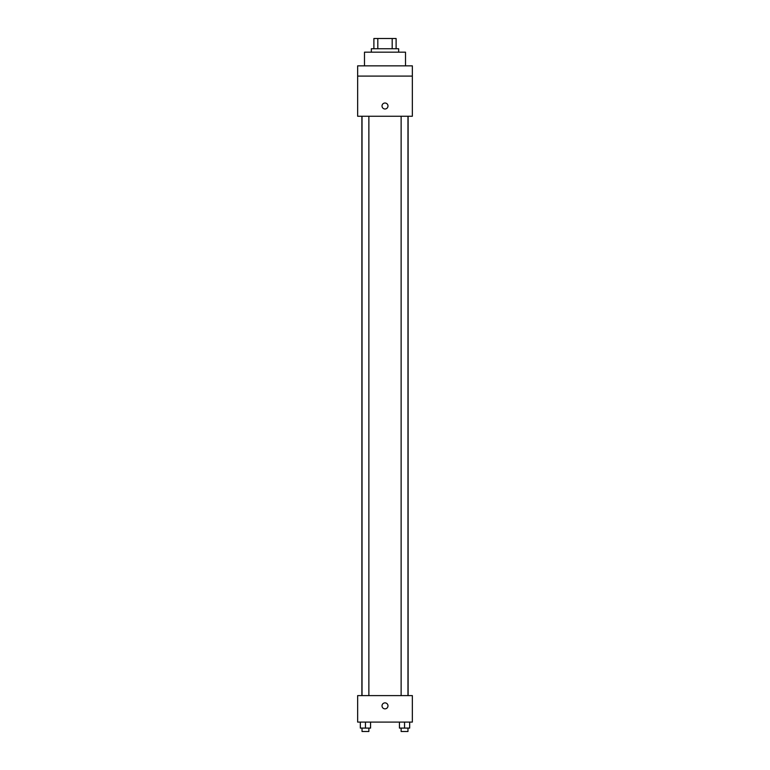 <?xml version="1.0" encoding="UTF-8"?>
<svg xmlns="http://www.w3.org/2000/svg" width="770" height="770" viewBox="0 0 770 770"><rect width="100%" height="100%" fill="white"/><g stroke="black" fill="none" stroke-linecap="round" stroke-linejoin="round"><path stroke-width="1.16" d="M377.81 48.751L377.81 38.5L373.893 38.5L373.893 48.751L373.893 38.5M377.81 38.5L396.107 38.5L396.107 48.751M392.19 48.751L392.19 38.5M371.333 52.168L371.333 48.751L398.668 48.751L398.668 52.168M405.511 65.845L405.511 52.168L364.489 52.168L364.489 65.845M357.655 65.845L412.345 65.845L412.345 76.095L357.655 76.095L357.655 65.845M412.345 76.095L412.345 116.26L357.655 116.26L357.655 76.095M385 108.993A2.993 2.993 0 0 1 382.411 104.508A2.993 2.993 0 0 1 387.589 104.508A2.993 2.993 0 0 1 385 108.993M357.655 695.608L412.345 695.608L412.345 722.096L357.655 722.096L357.655 695.608M385 708.852A2.993 2.993 0 0 1 382.411 704.367A2.993 2.993 0 0 1 387.589 704.367A2.993 2.993 0 0 1 385 708.852M399.428 722.096L399.428 728.083L409.678 728.083L409.678 722.096L409.678 728.083M404.548 728.083L404.548 722.096M407.965 728.083L407.965 731.5L401.132 731.5L401.132 728.083M360.322 722.096L360.322 728.083L370.572 728.083L370.572 722.096L370.572 728.083M365.452 728.083L365.452 722.096M368.869 728.083L368.869 731.5L362.035 731.5L362.035 728.083M408.11 695.608L408.11 116.26M361.89 695.608L361.89 116.26M401.132 116.26L401.132 695.608M407.965 116.26L407.965 695.608M368.869 695.608L368.869 116.26M362.035 695.608L362.035 116.26"/></g></svg>
